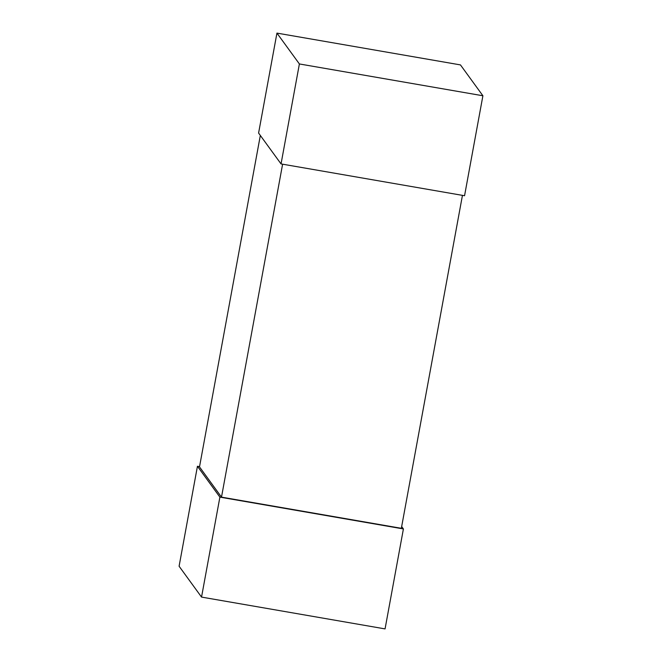 <?xml version="1.0" encoding="UTF-8"?>
<svg xmlns="http://www.w3.org/2000/svg" width="662" height="662" viewBox="0 0 662 662"><rect width="100%" height="100%" fill="white"/><g stroke="black" fill="none" stroke-linecap="round" stroke-linejoin="round"><path stroke-width="0.99" d="M201.538 597.091L219.892 497.129L403.406 528.938L385.061 628.9L201.538 597.091L179.096 566.233L197.441 466.271L199.552 466.636M403.406 528.938L401.668 526.547M219.892 497.129L197.441 466.271M482.904 95.767L464.558 195.729L281.044 163.919L258.594 133.062L276.939 33.1L460.462 64.909L482.904 95.767L299.389 63.957L276.939 33.1M281.044 163.919L299.389 63.957M462.448 195.364L401.346 528.309L221.497 497.137L199.502 466.9L260.332 135.453M221.497 497.137L282.608 164.193"/></g></svg>
